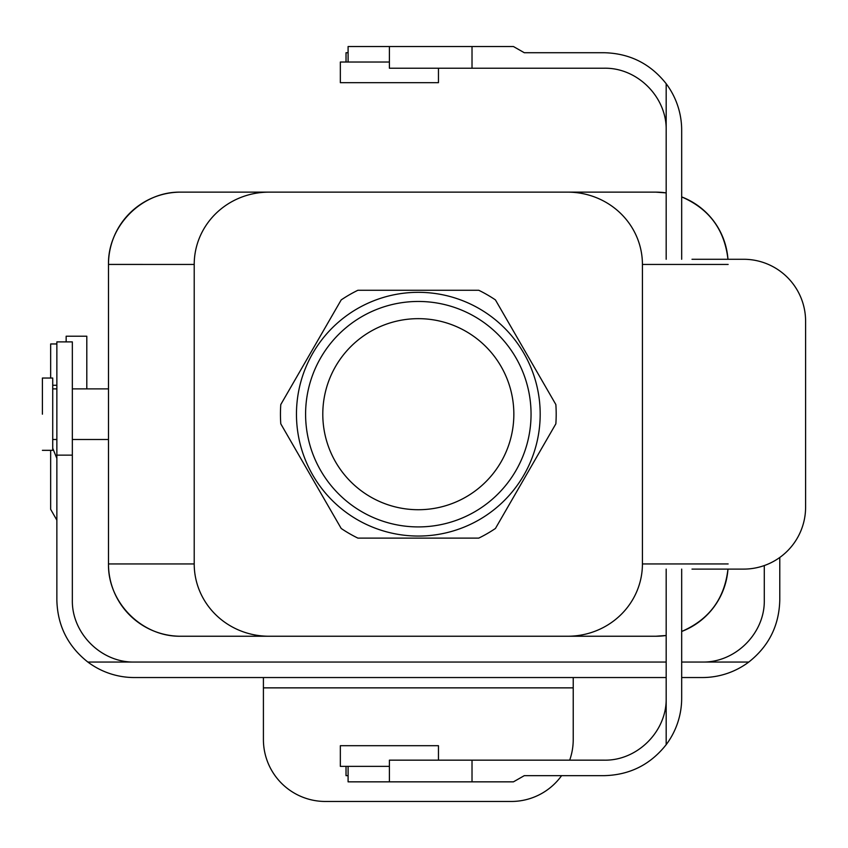 <?xml version="1.0" encoding="UTF-8"?>
<svg xmlns="http://www.w3.org/2000/svg" width="848" height="848" viewBox="0 0 848 848"><rect width="100%" height="100%" fill="white"/><g stroke="black" fill="none" stroke-linecap="round" stroke-linejoin="round"><path stroke-width="1.27" d="M655.854 636.233L577.117 636.233L655.854 636.233L666.178 635.491L655.854 636.233L614.62 636.233L655.854 636.233M222.017 636.233L567.747 636.233A74.688 72.292 0 0 0 642.424 563.941A74.688 72.292 0 0 1 567.747 636.233L268.901 636.233A74.688 72.292 180 0 1 194.213 563.941A74.688 72.292 180 0 0 268.901 636.233L180.783 636.233C142.146 637.039 107.685 602.578 108.491 563.941L194.213 563.941L194.213 264.438A74.688 72.292 180 0 1 268.901 192.146L567.747 192.146A74.688 72.292 0 0 1 642.424 264.438L642.424 563.941L642.424 264.438A74.688 72.292 0 0 0 567.747 192.146L180.783 192.146C142.146 191.341 107.685 225.801 108.491 264.438L108.491 563.941L194.213 563.941L194.213 264.438A74.688 72.292 180 0 1 268.901 192.146L655.864 192.136L666.178 192.888A72.292 72.292 0 0 0 655.864 192.136L595.868 192.146L655.854 192.146L666.178 192.888A72.292 72.292 0 0 0 655.864 192.136L180.783 192.136C142.146 191.341 107.685 225.801 108.491 264.438A72.292 72.292 0 0 1 180.783 192.136A72.292 72.292 0 0 0 108.48 264.428L108.491 563.941C107.685 602.578 142.146 637.039 180.783 636.233L222.017 636.233M108.48 563.952L108.48 439.487L108.48 563.952A72.292 72.292 0 0 0 180.783 636.244A72.292 72.292 0 0 1 108.48 563.952M108.48 388.882L108.48 264.428L194.213 264.438L108.491 264.438L108.48 388.882L72.345 388.882L108.491 388.882M681.675 196.916C709.119 208.788 724.542 229.575 727.955 259.276A72.292 72.292 0 0 0 681.675 196.906C709.119 208.788 724.542 229.575 727.955 259.276A72.292 72.292 0 0 0 681.675 196.906M681.675 631.463C709.119 619.591 724.542 598.805 727.955 569.103A72.292 72.292 0 0 1 681.675 631.474A72.292 72.292 0 0 0 727.966 569.103C724.542 598.805 709.119 619.591 681.675 631.463M418.318 526.915A112.72 112.72 0 0 1 320.703 357.824A112.72 112.72 0 0 1 515.944 357.824A112.72 112.72 0 0 1 418.318 526.915A112.72 112.72 0 0 1 320.703 357.824A112.72 112.72 0 0 1 515.944 357.824A112.72 112.72 0 0 1 418.318 526.915M418.318 292.327A121.868 121.868 0 0 1 540.187 414.184A121.868 121.868 0 0 1 418.318 536.053A121.868 121.868 0 0 1 296.461 414.184A121.868 121.868 0 0 1 418.318 292.327A121.868 121.868 0 0 1 540.187 414.184A121.868 121.868 0 0 1 418.318 536.053A121.868 121.868 0 0 1 296.461 414.184A121.868 121.868 0 0 1 418.318 292.327M655.864 636.244L180.783 636.244L655.864 636.244A72.292 72.292 0 0 0 666.178 635.502A72.292 72.292 0 0 1 655.864 636.244M322.791 414.184A95.527 95.527 0 0 1 418.318 318.657A95.527 95.527 0 0 1 513.846 414.184A95.527 95.527 0 0 1 418.318 509.722A95.527 95.527 0 0 1 322.791 414.184A95.527 95.527 0 0 1 418.318 318.657A95.527 95.527 0 0 1 513.846 414.184A95.527 95.527 0 0 1 418.318 509.722A95.527 95.527 0 0 1 322.791 414.184M555.853 404.549A137.874 137.874 0 0 1 555.853 423.83L495.433 528.474A137.874 137.874 0 0 1 478.738 538.12L357.909 538.12A137.874 137.874 0 0 1 341.203 528.474L280.783 423.83A137.874 137.874 0 0 1 280.783 404.549L341.203 299.906A137.874 137.874 0 0 1 357.909 290.26L478.738 290.26A137.874 137.874 0 0 1 495.433 299.906L555.853 404.549A137.874 137.874 0 0 1 555.853 423.83L495.433 528.474A137.874 137.874 0 0 1 478.738 538.12L357.909 538.12A137.874 137.874 0 0 1 341.203 528.474L280.783 423.83A137.874 137.874 0 0 1 280.783 404.549L341.203 299.906A137.874 137.874 0 0 1 357.909 290.26L478.738 290.26A137.874 137.874 0 0 1 495.433 299.906L555.853 404.549M42.4 414.184L42.4 378.038L52.724 378.038L52.724 414.184L52.724 378.038L42.4 378.038L42.4 414.184M52.724 450.33L52.724 414.184L52.724 450.33L42.4 450.33L52.724 450.33M666.178 662.044L87.842 662.044A77.454 77.454 0 0 0 134.313 677.541L666.178 677.541M681.675 677.541L702.324 677.541A77.454 77.454 0 0 0 748.795 662.044C768.807 646.24 779.142 625.58 779.778 600.087L779.778 557.465M681.675 662.044L702.324 662.044C735.449 662.744 764.981 633.202 764.292 600.087L764.292 565.552M56.858 520.163L50.657 509.319L50.657 450.33M87.842 662.044C67.829 646.24 57.505 625.58 56.858 600.087L56.858 341.892L72.345 341.892L72.345 600.087C71.656 633.202 101.188 662.744 134.313 662.044M702.324 662.044L748.795 662.044M263.41 677.541L263.41 739.509A61.968 61.968 0 0 0 325.378 801.466L511.27 801.466A61.968 61.968 0 0 0 561.599 775.655M573.227 677.541L573.227 687.866L263.41 687.866M569.686 760.158A61.968 61.968 0 0 0 573.227 739.509L573.227 687.866M56.858 458.397L52.724 448.285M56.858 343.959L50.657 343.959L50.657 378.038M66.155 341.892L66.155 336.221L86.803 336.221L86.803 388.882M666.178 83.708L666.178 130.179C666.878 97.064 637.336 67.522 604.211 68.222L472.018 68.222L472.018 46.534L513.443 46.534L524.297 52.724L604.211 52.724C629.714 53.371 650.363 63.695 666.178 83.708A77.454 77.454 0 0 1 681.675 130.179L681.675 259.276M666.178 744.671L666.178 698.19C666.878 731.315 637.336 760.857 604.211 760.158L472.018 760.158L472.018 781.845L513.443 781.845L524.297 775.655L604.211 775.655C629.714 775.008 650.363 764.684 666.178 744.671A77.454 77.454 0 0 0 681.675 698.19L681.675 569.103M348.093 52.724L346.026 52.724L346.026 62.021M472.018 760.158L389.402 760.158L389.402 766.359L340.345 766.359L340.345 745.699L438.458 745.699L438.458 760.158M348.093 775.655L346.026 775.655L346.026 766.359M472.018 781.845L348.093 781.845L348.093 766.359M666.178 698.19L666.178 569.103M692 569.103L743.632 569.103A61.968 61.968 0 0 0 805.6 507.136L805.6 321.244A61.968 61.968 0 0 0 743.632 259.276L692 259.276M666.178 130.179L666.178 259.276M472.018 68.222L389.402 68.222L389.402 62.021L340.345 62.021L340.345 82.68L438.458 82.68L438.458 68.222M472.018 46.534L348.093 46.534L348.093 62.021M728.146 264.438L642.424 264.438L728.146 264.438M728.146 563.941L642.424 563.941L728.146 563.941M52.724 385.268L56.858 385.268M72.345 455.132L56.858 455.132M389.402 781.845L389.402 766.359M389.402 46.534L389.402 62.021M52.724 439.487L56.858 439.487L52.724 439.487M72.345 439.487L108.491 439.487L72.345 439.487M52.724 388.882L56.858 388.882L52.724 388.882"/></g></svg>
